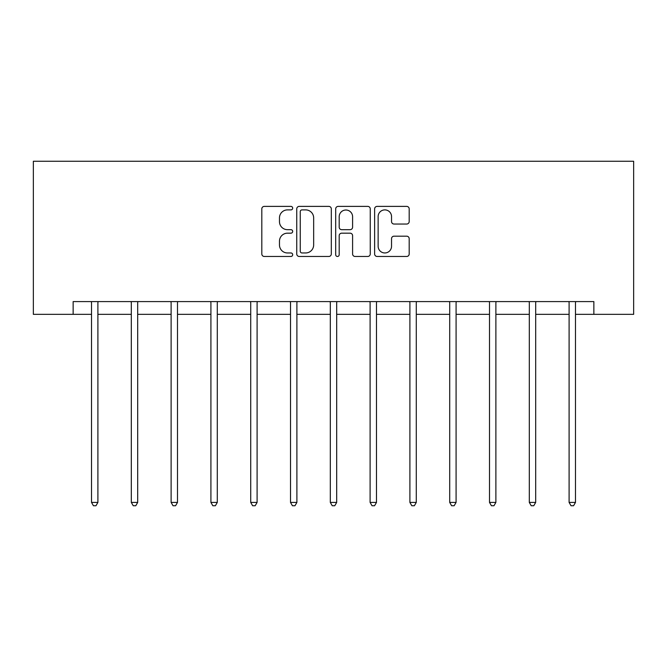 <?xml version="1.0" encoding="UTF-8"?>
<svg xmlns="http://www.w3.org/2000/svg" width="667" height="667" viewBox="0 0 667 667"><rect width="100%" height="100%" fill="white"/><g stroke="black" fill="none" stroke-linecap="round" stroke-linejoin="round"><path stroke-width="1" d="M292.68 208.137A1.751 1.751 0 0 0 290.929 206.386L264.324 206.386A2.501 2.501 0 0 0 261.814 208.888L261.814 253.96A2.501 2.501 0 0 0 264.324 256.47L290.929 256.47A1.751 1.751 0 0 0 292.68 254.719A1.751 1.751 0 0 0 290.929 252.96L287.485 252.96A8.012 8.012 0 0 1 279.473 244.947L279.473 241.196A8.012 8.012 0 0 1 287.485 233.175L290.929 233.175A1.751 1.751 0 0 0 292.68 231.424A1.751 1.751 0 0 0 290.929 229.673L287.485 229.673A8.012 8.012 0 0 1 279.473 221.661L279.473 217.901A8.012 8.012 0 0 1 287.485 209.888L290.929 209.888A1.751 1.751 0 0 0 292.68 208.137M406.687 224.037A2.501 2.501 0 0 0 409.188 221.536L409.188 208.888A2.501 2.501 0 0 0 406.687 206.386L377.138 206.386A2.501 2.501 0 0 0 374.629 208.888L374.629 253.96A2.501 2.501 0 0 0 377.138 256.47L406.687 256.47A2.501 2.501 0 0 0 409.188 253.96L409.188 238.686A2.501 2.501 0 0 0 406.687 236.185L394.039 236.185A2.501 2.501 0 0 0 391.537 238.686L391.537 246.265A6.695 6.695 0 0 1 384.834 252.96A6.695 6.695 0 0 1 378.139 246.265L378.139 216.592A6.695 6.695 0 0 1 384.834 209.888A6.695 6.695 0 0 1 391.537 216.592L391.537 221.536A2.501 2.501 0 0 0 394.039 224.037L406.687 224.037M73.145 314.34L73.145 301.584L593.855 301.584L593.855 314.34L633.65 314.34L633.65 161.264L33.35 161.264L33.35 314.34L91.521 314.34M331.307 208.888A2.501 2.501 0 0 0 328.806 206.386L299.258 206.386A2.501 2.501 0 0 0 296.748 208.888L296.748 253.96A2.501 2.501 0 0 0 299.258 256.47L328.806 256.47A2.501 2.501 0 0 0 331.307 253.96L331.307 208.888M338.194 206.386L367.742 206.386A2.501 2.501 0 0 1 370.252 208.888L370.252 253.96A2.501 2.501 0 0 1 367.742 256.47L355.102 256.47A2.501 2.501 0 0 1 352.593 253.96L352.593 235.684A2.501 2.501 0 0 0 350.092 233.175L341.704 233.175A2.501 2.501 0 0 0 339.195 235.684L339.195 254.719A1.751 1.751 0 0 1 337.444 256.47A1.751 1.751 0 0 1 335.693 254.719L335.693 208.888A2.501 2.501 0 0 1 338.194 206.386M97.899 314.34L131.316 314.34M137.694 314.34L171.119 314.34M177.497 314.34L210.914 314.34M217.292 314.34L250.717 314.34M257.095 314.34L290.512 314.34M296.89 314.34L330.315 314.34M336.685 314.34L370.11 314.34M376.488 314.34L409.905 314.34M416.283 314.34L449.708 314.34M456.086 314.34L489.503 314.34M495.881 314.34L529.306 314.34M535.684 314.34L569.101 314.34M575.479 314.34L593.855 314.34M302.009 209.888A1.751 1.751 0 0 0 300.258 211.639L300.258 251.209A1.751 1.751 0 0 0 302.009 252.96L305.644 252.96A8.012 8.012 0 0 0 313.657 244.947L313.657 217.901A8.012 8.012 0 0 0 305.644 209.888L302.009 209.888M352.593 216.717A6.695 6.695 0 0 0 345.898 210.013A6.695 6.695 0 0 0 339.195 216.717L339.195 227.172A2.501 2.501 0 0 0 341.704 229.673L350.092 229.673A2.501 2.501 0 0 0 352.593 227.172L352.593 216.717M98.232 301.584L98.082 301.959A2.551 2.551 0 0 0 97.899 302.91L97.899 502.418L91.521 502.418L91.521 302.91A2.551 2.551 0 0 0 91.337 301.959L91.179 301.584M97.899 502.418L95.981 505.736L93.43 505.736L91.521 502.418M138.027 301.584L137.877 301.959A2.551 2.551 0 0 0 137.694 302.91L137.694 502.418L131.316 502.418L131.316 302.91A2.551 2.551 0 0 0 131.132 301.959L130.982 301.584M137.694 502.418L135.785 505.736L133.233 505.736L131.316 502.418M177.831 301.584L177.68 301.959A2.551 2.551 0 0 0 177.497 302.91L177.497 502.418L171.119 502.418L171.119 302.91A2.551 2.551 0 0 0 170.927 301.959L170.777 301.584M177.497 502.418L175.579 505.736L173.028 505.736L171.119 502.418M217.625 301.584L217.475 301.959A2.551 2.551 0 0 0 217.292 302.91L217.292 502.418L210.914 502.418L210.914 302.91A2.551 2.551 0 0 0 210.73 301.959L210.58 301.584M217.292 502.418L215.383 505.736L212.831 505.736L210.914 502.418M257.429 301.584L257.279 301.959A2.551 2.551 0 0 0 257.095 302.91L257.095 502.418L250.717 502.418L250.717 302.91A2.551 2.551 0 0 0 250.525 301.959L250.375 301.584M257.095 502.418L255.178 505.736L252.626 505.736L250.717 502.418M297.224 301.584L297.073 301.959A2.551 2.551 0 0 0 296.89 302.91L296.89 502.418L290.512 502.418L290.512 302.91A2.551 2.551 0 0 0 290.328 301.959L290.178 301.584M296.89 502.418L294.981 505.736L292.429 505.736L290.512 502.418M337.027 301.584L336.877 301.959A2.551 2.551 0 0 0 336.685 302.91L336.685 502.418L330.315 502.418L330.315 302.91A2.551 2.551 0 0 0 330.123 301.959L329.973 301.584M336.685 502.418L334.776 505.736L332.224 505.736L330.315 502.418M376.822 301.584L376.672 301.959A2.551 2.551 0 0 0 376.488 302.91L376.488 502.418L370.11 502.418L370.11 302.91A2.551 2.551 0 0 0 369.927 301.959L369.776 301.584M376.488 502.418L374.571 505.736L372.019 505.736L370.11 502.418M416.625 301.584L416.475 301.959A2.551 2.551 0 0 0 416.283 302.91L416.283 502.418L409.905 502.418L409.905 302.91A2.551 2.551 0 0 0 409.721 301.959L409.571 301.584M416.283 502.418L414.374 505.736L411.822 505.736L409.905 502.418M456.42 301.584L456.27 301.959A2.551 2.551 0 0 0 456.086 302.91L456.086 502.418L449.708 502.418L449.708 302.91A2.551 2.551 0 0 0 449.525 301.959L449.375 301.584M456.086 502.418L454.169 505.736L451.617 505.736L449.708 502.418M496.223 301.584L496.073 301.959A2.551 2.551 0 0 0 495.881 302.91L495.881 502.418L489.503 502.418L489.503 302.91A2.551 2.551 0 0 0 489.32 301.959L489.169 301.584M495.881 502.418L493.972 505.736L491.421 505.736L489.503 502.418M536.018 301.584L535.868 301.959A2.551 2.551 0 0 0 535.684 302.91L535.684 502.418L529.306 502.418L529.306 302.91A2.551 2.551 0 0 0 529.123 301.959L528.973 301.584M535.684 502.418L533.767 505.736L531.215 505.736L529.306 502.418M575.821 301.584L575.663 301.959A2.551 2.551 0 0 0 575.479 302.91L575.479 502.418L569.101 502.418L569.101 302.91A2.551 2.551 0 0 0 568.918 301.959L568.768 301.584M575.479 502.418L573.57 505.736L571.019 505.736L569.101 502.418"/></g></svg>
